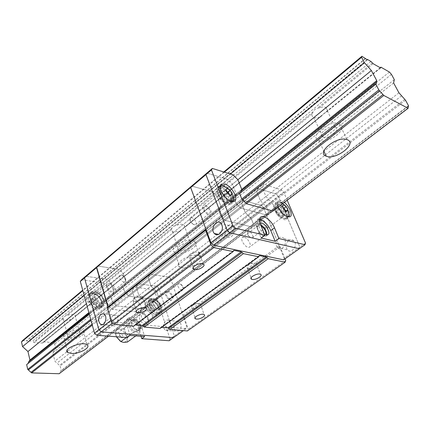 <?xml version="1.0" encoding="UTF-8"?>
<svg xmlns="http://www.w3.org/2000/svg" width="430" height="430" viewBox="0 0 430 430"><rect width="100%" height="100%" fill="white"/><g stroke="black" fill="none" stroke-linecap="round" stroke-linejoin="round"><path stroke-width="0.32" stroke-dasharray="2.15 1.61" d="M71.246 319.522L65.683 320.393L63.538 319.678L63.102 318.781L63.264 317.722L65.709 315.706L67.29 315.335C70.789 314.206 73.353 314.147 74.987 315.168L75.282 316.475L42.371 343.033L43.543 341.931L53.057 342.543L54.685 344.038L55.798 348.531L52.831 352.831L54.868 361.135L60.103 365.903L61.248 370.52L59.141 373.729M370.961 61.463L32.492 341.226L34.26 342.522L42.371 343.033M171.484 229.572L172.081 227.663L173 226.519L176.832 225.169C179.933 224.116 182.336 224.041 184.051 224.944L184.905 226.975L184.588 227.508L179.568 231.324L173.618 232.033L172.328 231.533L171.484 229.572L67.29 315.335M312.336 113.638L313.045 111.843C313.819 110.053 315.201 108.919 317.184 108.43L319.415 107.812C321.952 106.909 324.037 106.758 325.671 107.366C327.311 108.118 327.757 109.419 327.004 111.273L319.963 117.008C317.404 117.922 315.303 118.062 313.663 117.433L313.626 117.417C312.089 116.68 311.659 115.417 312.336 113.638L176.832 225.169M367.01 59.786L28.595 340.974L32.492 341.226M365.516 58.335L26.488 340.839L28.251 341.495L28.595 340.974M22.543 340.587L26.488 340.839M223.804 171.984L82.716 290.18M224.352 172.15L82.834 290.621M230.453 174.042L84.167 295.474M285.031 258.833L280.064 246.734L279.135 245.777L263.407 207.437L261.585 205.551L243.079 200.396L241.628 203.315L245.315 212.608L251.351 218.795L253.415 223.971L252.061 226.975L225.207 220.407L220.676 215.806L218.633 210.415L219.343 209.765L220.907 206.201L217.257 196.634L212.624 191.909L191.646 186.061L212.624 191.909L217.257 196.634L220.907 206.201L219.343 209.765L218.633 210.415L220.676 215.806L225.207 220.407L252.061 226.975L253.415 223.971L251.351 218.795L245.315 212.608L241.628 203.315L243.079 200.396L258.022 188.539L256.651 191.42L260.483 200.778L266.573 207.083L268.723 212.296L267.455 215.269L240.768 208.147L236.194 203.449L234.06 198.026L234.748 197.386L236.226 193.86L232.415 184.228L237.892 179.751L86.419 303.698M233.2 174.892L227.739 179.407L206.857 173.118L227.739 179.407L232.415 184.228L227.739 179.407L118.992 269.341L123.319 273.501L126.076 282.601L124.926 284.397L235.355 195.537L236.226 193.86L232.415 184.228L123.319 273.501L126.076 282.601L241.757 189.404L88.854 312.588M81.506 279.801L102.802 282.73L106.979 279.274L85.683 276.254L106.979 279.274L111.262 283.37L123.319 273.501L118.992 269.341L97.701 266.019L118.992 269.341L106.979 279.274L111.262 283.37L113.912 292.4L126.076 282.601L124.028 286.326L234.748 197.386L235.355 195.537L240.902 191.071L89.037 313.271M240.811 192.317L89.263 314.088M27.036 364.086L28.224 363.13M109.688 295.802L113.912 292.4L111.262 283.37L107.075 286.794L109.688 295.802L108.5 297.608L112.735 294.201L113.912 292.4L112.735 294.201L124.926 284.397L124.028 286.326L123.211 287.057L239.634 193.548L89.316 314.282M240.316 192.914L111.816 296.141L112.735 294.201L111.816 296.141L111.327 296.361L123.544 286.541L123.211 287.057L124.748 292.174L241.8 198.988L90.687 319.286M92.031 324.182L245.648 202.949L128.296 295.566L124.748 292.174L112.461 301.951L110.988 296.877L111.327 296.361L107.081 299.769L123.211 287.057L124.748 292.174L125.431 292.83L242.541 199.756L90.95 320.237M108.193 305.348L112.461 301.951L110.988 296.877L106.742 300.29L108.193 305.348L108.871 305.993L113.138 302.596L112.461 301.951L113.138 302.596L125.431 292.83L128.978 296.216L246.395 203.718L92.289 325.128M181.96 267.804C190.748 269.701 206.61 259.489 199.832 256.156C193.032 251.786 172.113 263.241 179.745 267.062L181.96 267.804M108.871 305.993L111.698 308.665L115.976 305.289L116.654 305.929L113.138 302.596L115.976 305.289L128.296 295.566L128.978 296.216L156.499 299.672L273.012 211.044L108.527 336.163M408.161 107.865L59.485 373.208M407.941 106.495L60.909 371.036M408.5 105.699L61.248 370.52M405.512 100.206L60.103 365.903M404.754 99.357L59.501 365.355M401.604 95.793L56.991 363.07M398.943 92.789L54.868 361.135M393.606 82.958L52.831 352.831M394.315 79.641L55.798 348.531M391.434 74.352L54.685 344.038M389.392 72.041L53.057 342.543M380.211 67.741L43.543 341.931M322.914 137.089L322.952 137.1C328.735 139.798 341.742 129.349 335.239 127.124C329.348 124.517 316.609 134.923 322.914 137.089M318.818 140.341C328.386 144.867 350.197 127.468 339.297 123.706C329.358 119.389 308.235 136.847 318.813 140.336L323.86 151.107M179.987 250.523C185.244 251.776 194.661 245.584 190.597 243.493C186.518 240.741 174.091 247.632 178.692 250.056L179.987 250.523M176.891 252.98C185.658 255.038 201.315 244.751 194.527 241.246C187.706 236.677 167.039 248.174 174.682 252.19L176.891 252.98M70.149 337.695C74.82 338.173 82.055 334.207 79.577 332.503C76.922 330.004 64.796 334.755 67.999 337.039L70.149 337.695M67.73 339.619C75.519 340.393 87.537 333.804 83.398 330.955C78.975 326.795 58.786 334.717 64.108 338.512L67.73 339.619M261.134 223.589C262.649 226.465 264.273 227.776 266.003 227.529C268.245 226.497 263.332 219.601 261.316 220.945L261.134 223.589M206.034 229.47L190.823 187.356M203.917 209.13C205.567 212.334 207.427 213.748 209.496 213.377C212.065 212.081 206.561 204.761 204.245 206.395L203.917 209.13M135.423 324.908L134.569 324.962L133.8 326.128M161.664 327.316L160.755 327.348L160.041 328.493M285.724 260.515L188.189 329.235L187.362 330.955M280.064 246.734L183.841 316.163L188.189 329.235M279.135 245.777L182.965 315.319L183.841 316.163M263.407 207.437L170.844 278.828L182.965 315.319M261.585 205.551L169.124 277.156L170.844 278.828M263.515 207.695L284.219 258.167L299.871 247.089L278.355 196.257L263.515 207.695L261.386 205.497L243.079 200.396L150.108 274.19L169.124 277.156M261.386 205.497L276.205 194.016L258.022 188.539L256.651 191.42L148.232 277.28L150.108 274.19L138.121 283.698L156.971 286.38L168.92 277.124L150.108 274.19L148.232 277.28L136.202 286.81L138.121 283.698L156.971 286.38L158.96 288.299L174.333 335.948L186.873 327.069L170.925 279.075L168.92 277.124M265.96 196.505L260.483 200.778L256.651 191.42L262.069 187.125L265.96 196.505L268.438 199.074L262.95 203.331L265.874 206.357L156.052 290.97L153.338 288.342L262.95 203.331L260.483 200.778L151.048 286.127L148.232 277.28L151.048 286.127L138.911 295.593L136.202 286.81L138.121 283.698L133.956 287.009L152.817 289.6L156.971 286.38L158.96 288.299L174.333 335.948L173.478 337.658L174.333 335.948L169.979 339.028L169.114 340.748M268.438 199.074L271.373 202.121L265.874 206.357L266.573 207.083L272.072 202.852L274.254 208.077L274.055 208.555L157.993 297.028L268.723 212.296L266.573 207.083L156.703 291.599L151.048 286.127L153.338 288.342L141.18 297.77L138.911 295.593L136.202 286.81L132.021 290.121L133.956 287.009M239.881 193.07L234.06 198.026L236.194 203.449L240.768 208.147L267.455 215.269L156.789 299.156L158.283 296.523L156.703 291.599L156.052 290.97L143.873 300.355L141.18 297.77L136.955 301.048L139.643 303.612L143.873 300.355L138.911 295.593L134.692 298.882L132.021 290.121M139.938 312.271L144.206 309.019L116.654 305.929L112.37 309.304L139.938 312.271L156.499 299.672L144.206 309.019L116.654 305.929L128.978 296.216L156.499 299.672L157.993 297.028L145.743 306.37L146.039 305.859L144.518 300.973L143.873 300.355L144.518 300.973L156.703 291.599L158.283 296.523L146.039 305.859L144.518 300.973L140.282 304.23L139.643 303.612M113.971 288.283L113.321 291.056C110.736 292.938 105.796 286.315 108.613 284.741C110.816 284.123 112.601 285.305 113.971 288.283M171.715 295.942L171.204 298.619C168.909 300.188 164.518 293.873 167.012 292.588C168.877 292.137 170.441 293.255 171.715 295.942M183.25 287.262L183.443 288.826L182.777 289.944C180.514 291.486 176.058 285.095 178.525 283.843L179.901 283.746L181.051 284.321L182.374 285.627L183.25 287.262M125.598 278.86L125.77 280.134L124.985 281.634C122.426 283.488 117.422 276.786 120.206 275.238L122.007 275.098C123.716 275.738 124.91 276.99 125.598 278.86M189.99 220.504C191.135 223.019 192.71 224.465 194.725 224.842L195.542 224.648C198.155 223.304 192.731 216.086 190.366 217.763L189.861 218.37L189.99 220.504M247.486 233.925C248.588 236.237 249.997 237.564 251.706 237.914L252.335 237.779C254.619 236.704 249.782 229.889 247.718 231.275L247.314 231.727L247.486 233.925M190.506 257.726C194.768 258.709 202.465 253.598 198.961 252.071L194.381 252.087L189.361 254.979C188.566 256.065 188.652 256.887 189.619 257.441L190.506 257.726M248.035 268.39C251.722 269.255 259.22 264.461 256.13 263.181L252.883 263.101C250.045 263.81 248.067 264.939 246.965 266.487L247.368 268.18L248.035 268.39M192.748 308.358C196.295 308.933 202.89 305.01 200.364 303.806L197.58 303.585C194.752 304.128 192.737 305.128 191.538 306.59L191.769 308.073L192.748 308.358M134.391 301.355C138.428 301.994 145.163 297.899 142.378 296.474L138.551 296.227L133.064 298.893L132.644 300.505L134.391 301.355M107.935 307.364L111.531 319.909L113.843 322.086L186.045 328.783L186.873 327.069M109.629 283.262C113.584 283.596 117.148 290.594 114.16 292.201C110.639 294.754 103.931 285.756 107.753 283.606L109.629 283.262M167.695 291.266C171.226 291.545 174.677 298.372 171.952 299.71C168.834 301.844 162.862 293.249 166.249 291.513L167.695 291.266M146.926 310.713C150.871 310.922 154.537 318.415 151.424 319.936C147.855 322.328 141.486 312.975 145.335 311.014L146.926 310.713M179.03 330.847L176.171 331.17C171.71 329.294 174.709 318.995 179.009 321.441C181.89 324.29 181.895 327.429 179.03 330.847M170.925 279.075L154.795 291.508L169.979 339.028M186.045 328.783L183.465 330.6M112.617 323.032L113.843 322.086M111.531 319.909L110.94 320.371M97.422 293.271L95.535 293.642C91.681 295.829 98.293 304.703 101.851 302.118C104.861 300.479 101.378 293.55 97.422 293.271C101.378 293.55 104.861 300.479 101.851 302.118C98.293 304.703 91.681 295.829 95.535 293.642L97.422 293.271M155.558 300.495L154.101 300.763C150.677 302.537 156.558 311.03 159.718 308.864C162.47 307.493 159.095 300.737 155.558 300.495C159.095 300.737 162.47 307.493 159.718 308.864C156.558 311.03 150.677 302.537 154.101 300.763L155.558 300.495M134.466 320.14L132.865 320.458C128.978 322.468 135.246 331.697 138.852 329.272C141.997 327.719 138.412 320.302 134.466 320.14M274.254 208.077L145.394 306.525L144.507 308.504L145.743 306.37L141.131 309.777L140.239 311.755M113.015 315.41C110.112 319.184 110.102 322.575 112.988 325.575C117.175 328.042 120.282 317.12 115.966 315.061L113.015 315.41M168.603 329.917L165.738 330.245C161.282 328.348 164.303 317.915 168.603 320.388C171.473 323.269 171.473 326.445 168.603 329.917M284.219 258.167L283.628 259.827M261.822 219.676L260.467 219.768C257.43 221.154 264.111 230.544 266.842 228.717C269.287 227.658 265.219 220.353 261.822 219.676M205.072 205.002L203.288 205.142C199.81 206.9 207.298 216.854 210.431 214.64C213.151 213.339 208.937 205.793 205.072 205.002M244.116 237.183L242.617 237.317C239.128 238.903 246.315 249.163 249.475 247.1C252.297 245.874 247.927 237.828 244.116 237.183M288.632 240.52C290.626 239.241 292.421 239.397 294.023 240.983C298.291 245.417 291.427 254.512 287.407 249.819C285.257 246.546 285.665 243.45 288.632 240.52M276.936 208.179C280.306 208.932 284.477 216.306 282.085 217.317C279.425 219.08 272.631 209.566 275.598 208.244L276.936 208.179L275.598 208.244C272.631 209.566 279.425 219.08 282.085 217.317C284.477 216.306 280.306 208.932 276.936 208.179M220.525 192.328C224.374 193.204 228.696 200.831 226.029 202.073C222.976 204.223 215.36 194.107 218.768 192.43L220.525 192.328L218.768 192.43C215.36 194.107 222.976 204.223 226.029 202.073C228.696 200.831 224.374 193.204 220.525 192.328M265.901 234.737L265.321 235.328C262.241 237.328 254.92 226.922 258.333 225.406L259.817 225.304L261.058 225.831M305.52 243.09L299.871 247.089L299.323 248.733L299.871 247.089L278.355 196.257L276.205 194.016L258.022 188.539L263.413 184.255L262.069 187.125M278.629 238.145C280.639 236.839 282.44 236.989 284.042 238.596C288.32 243.084 281.413 252.324 277.388 247.578C275.232 244.261 275.646 241.117 278.629 238.145M231.587 236.462C234.629 233.313 235.129 229.964 233.081 226.411C228.98 221.079 221.729 231.458 226.228 236.134C227.803 237.72 229.588 237.828 231.587 236.462M141.486 309.611L146.039 305.859L141.131 309.777M134.219 319.339L132.338 319.71C127.796 322.059 135.138 332.874 139.358 330.036C143.04 328.214 138.847 319.528 134.219 319.339M102.802 282.73L107.075 286.794M141.782 309.1L140.282 304.23M132.714 320.479L130.827 320.855C126.28 323.209 133.606 334.008 137.837 331.164C141.524 329.342 137.342 320.667 132.714 320.479M141.072 336.314L138.782 328.746C135.525 321.484 131.236 318.576 125.92 320.022C123.835 321.463 123.243 323.946 124.152 327.466L127.113 337.566M107.57 299.549L108.5 297.608M107.081 299.769L106.742 300.29M111.698 308.665L112.37 309.304M136.955 301.048L134.692 298.882M152.817 289.6L154.795 291.508M150.306 300.441L147.7 300.925C141.658 304.075 151.967 318.985 157.557 315.158C162.443 312.723 156.558 300.86 150.306 300.441M92.208 293.265L88.838 293.937C82.044 297.813 93.638 313.389 99.927 308.821C105.269 305.913 99.196 293.76 92.208 293.265M129.978 335.443L126.984 325.322C126.065 321.796 126.646 319.313 128.731 317.877C134.042 316.442 138.331 319.366 141.615 326.644L144.641 336.593M153.048 298.345C159.293 298.78 165.206 310.67 160.336 313.094C154.762 316.91 144.416 301.957 150.441 298.818L153.048 298.345M94.96 290.992C101.942 291.513 108.048 303.693 102.716 306.59C96.444 311.148 84.807 295.517 91.595 291.658L94.96 290.992M154.085 301.618C157.622 301.849 160.987 308.6 158.229 309.971C155.069 312.142 149.199 303.666 152.623 301.881L154.085 301.618M95.938 294.486C99.9 294.76 103.372 301.677 100.362 303.317C96.798 305.913 90.198 297.049 94.057 294.856L95.938 294.486M281.548 189.877L276.205 194.016L278.355 196.257L283.703 192.135L281.548 189.877L263.413 184.255M273.749 208.668L268.212 212.888L267.659 214.785L273.211 210.56L274.055 208.555M266.799 234.92L265.912 236.183C262.305 238.526 253.732 226.336 257.731 224.562L259.467 224.444L260.698 224.933M287.186 200.262L283.703 192.135M264.342 233.968C259.419 229.625 257.866 225.992 259.699 223.068L259.962 222.95M271.373 202.121L272.072 202.852M273.211 210.56L273.012 211.044M278.323 207.002C277.017 203.729 277.087 201.6 278.533 200.622L280.908 200.536L284.305 202.449M259.51 219.402L257.253 219.692C255.484 220.869 255.296 223.342 256.699 227.115L261.058 238.005M221.02 187.002L217.876 187.174C211.893 190.108 225.358 207.991 230.727 204.223C235.414 202.03 227.803 188.598 221.02 187.002M277.361 203.256L274.974 203.352C269.755 205.658 281.779 222.487 286.444 219.386C290.653 217.607 283.3 204.621 277.361 203.256M222.466 190.743L220.708 190.839C217.306 192.506 224.938 202.637 227.986 200.504C230.641 199.262 226.309 191.624 222.466 190.743M278.828 206.744L277.495 206.803C274.534 208.115 281.344 217.644 283.993 215.887C286.375 214.887 282.193 207.502 278.828 206.744M154.01 311.18L154.413 308.783L152.419 306.128L150.005 305.843L149.586 308.235L151.596 310.911L154.01 311.18L155.794 309.837L156.192 307.445L154.193 304.779L151.785 304.494L151.371 306.886L153.381 309.568L155.794 309.837M151.596 310.911L153.381 309.568M149.586 308.235L151.371 306.886M150.005 305.843L151.785 304.494M152.419 306.128L154.193 304.779M154.413 308.783L156.192 307.445M95.917 304.741L96.54 302.193L94.406 299.344L91.638 299.022L90.999 301.564L93.143 304.429L95.917 304.741L97.712 303.29L98.33 300.747L96.191 297.893L93.423 297.56L92.783 300.102L94.939 302.978L97.712 303.29M93.143 304.429L94.939 302.978M90.999 301.564L92.783 300.102M91.638 299.022L93.423 297.56M94.406 299.344L96.191 297.893M96.54 302.193L98.33 300.747M286.848 211.157L284.52 212.904L281.87 211.108L284.203 209.351M286.455 210.818L284.52 212.904M284.531 209.523L285.536 211.506M283.612 204.771L281.295 206.529L283.725 208.19M282.58 206.147L280.258 207.91L281.295 206.529M281.87 211.108L280.258 207.91M230.604 195.365L228.217 197.295L225.202 195.306L227.594 193.366M230.389 195.182L228.217 197.295M228.642 193.946L229.561 195.849M227.298 188.507L224.922 190.447L226.97 191.807M225.938 189.926L223.557 191.871L224.922 190.447M225.202 195.306L223.557 191.871M145.603 324.252C141.094 324.096 136.885 315.502 140.443 313.755L142.271 313.406C146.899 315.115 148.941 318.216 148.404 322.715L147.361 323.908L145.603 324.252M135.987 331.396L137.75 331.041C142.233 328.724 135.058 318.173 130.919 320.979C127.339 322.753 131.467 331.283 135.987 331.396M143.647 314.024C147.125 315.308 148.662 317.641 148.259 321.017C145.662 326.166 137.374 313.991 143.48 314.013L143.647 314.024M129.097 318.958L135.579 319.592L140.809 326.569L139.632 333.019L133.128 332.487L127.817 325.397L129.097 318.958L117.003 328.176L115.772 331.299L115.643 334.604L127.817 325.397M140.809 326.569L128.651 335.62C126.022 334.035 124.308 331.74 123.496 328.735L135.579 319.592M123.496 328.735C120.448 329.251 118.282 329.063 117.003 328.176M115.643 334.604L116.433 336.76M126.372 337.512L133.128 332.487M135.74 335.894L139.632 333.019M127.393 342.054C126.888 340.598 127.301 338.453 128.651 335.62M120.47 341.329L123.168 342.226C133.585 342.248 119.809 322.452 115.82 331.659L116.385 336.754M119.61 335.658L119.519 334.868C120.448 330.928 125.63 338.577 121.427 337.695L119.61 335.658M63.102 318.781L34.26 342.522M171.855 228.217L65.709 315.706M181.18 230.254L75.105 316.598M179.568 231.324L75.433 316.114M313.045 111.843L174.983 225.642M321.844 115.756L184.303 227.712M319.963 117.008L184.905 226.975M380.62 67.913L325.956 112.407M380.362 67.827L327.004 111.273M373.063 63.651L319.415 107.812M372.315 62.99L317.184 108.43M63.264 317.722L33.561 342.199M367.096 59.824L28.547 341.092M365.661 58.518L26.59 340.969M72.659 318.592L42.925 342.791M233.587 250.658L134.332 325.209M233.436 250.991L135.036 324.87M259.08 255.909L160.519 327.596M258.984 256.14L161.169 327.268M126.984 325.322L124.152 327.466M141.615 326.644L138.782 328.746M256.699 227.115L260.435 224.283M158.794 308.197C159.788 312.75 158.331 314.728 154.424 314.131C149.86 312.029 147.495 308.611 147.323 303.876C147.786 297.985 156.939 301.511 158.794 308.197M159.277 307.988C160.084 310.804 159.675 312.771 158.047 313.895C152.924 317.404 143.464 303.725 149 300.833C153.139 299.764 156.568 302.145 159.277 307.988M160.782 306.864C161.594 309.675 161.185 311.648 159.562 312.771C155.424 313.803 152 311.385 149.296 305.515C148.517 302.736 148.914 300.796 150.495 299.688C154.633 298.624 158.063 301.011 160.782 306.864M160.739 306.536C163.647 314.83 152.532 313.658 150.086 305.284C148.866 302.193 149.973 300.258 153.408 299.479C157.6 301.204 160.046 303.558 160.739 306.536M101.394 301.581C102.238 306.536 100.357 308.611 95.75 307.799C91.203 305.8 88.72 302.467 88.306 297.802C88.241 290.513 99.545 293.894 101.394 301.581M101.899 301.36C102.619 304.187 102.109 306.224 100.373 307.477C94.605 311.664 83.968 297.372 90.198 293.819C95.078 292.379 98.981 294.894 101.899 301.36M103.415 300.14C104.135 302.973 103.63 305.01 101.894 306.257C97.013 307.644 93.122 305.09 90.209 298.592C89.526 295.808 90.02 293.803 91.703 292.577C96.583 291.142 100.486 293.663 103.415 300.14M103.313 299.785C106.135 308.638 93.342 307.289 91.069 298.345C89.859 295.039 91.273 292.991 95.299 292.201C100.04 294.082 102.706 296.609 103.313 299.785M289.159 215.946C292.153 212.974 283.44 200.81 279.086 201.88C277.812 202.121 277.269 203.175 277.452 205.024C279.059 210.781 282.257 214.624 287.046 216.548M276.861 205.191C277.264 210.533 285.396 218.816 288.358 216.924L286.455 218.354L287.487 215.22C287.004 209.797 278.866 201.622 275.936 203.653L274.91 206.679C275.297 212.071 283.542 220.386 286.455 218.354L285.31 218.633L283.311 218.252C280.236 216.403 277.796 213.925 275.985 210.802C273.394 203.239 275.85 204.782 275.936 203.653L277.877 202.165L276.861 205.191M288.417 216.897C293.217 214.753 282.161 199.321 277.877 202.165L279.086 201.88L282.575 203.766M274.899 207.357C275.565 214.753 287.831 222.987 286.557 215.269C286.493 212.737 284.321 209.491 280.037 205.54C276.001 203.815 274.292 204.422 274.899 207.357M220.284 188.351L220.289 188.684C221.66 194.747 225.11 198.907 230.647 201.165M233.576 200.358C236.849 196.763 227.336 184.148 222.331 185.438M220.208 186.475L219.66 188.867C219.655 194.58 228.808 203.675 232.458 201.627M232.705 201.503C238.225 198.794 225.847 182.368 220.896 185.835L220.38 186.26M217.661 190.511C217.639 196.408 227.239 205.658 230.69 203.116L231.963 199.95C231.861 194.016 222.391 184.932 218.908 187.475L217.661 190.511M217.704 191.259C217.843 199.117 231.808 208.217 230.958 200.004C231.103 197.322 228.792 193.822 224.019 189.506C219.343 187.555 217.241 188.141 217.704 191.259M180.659 230.706L75.282 316.475M321.226 116.288L184.588 227.508M380.674 67.902L326.408 112.069M367.354 59.84L28.251 341.495M376.261 83.716L27.541 363.834M408.043 106.274L60.539 371.219M72.202 318.985L42.785 342.93M313.663 117.433L322.952 137.1M325.671 107.366L335.239 127.124M339.297 123.706L347.085 139.653M172.328 231.533L178.692 250.056M184.051 224.944L190.597 243.493M174.682 252.19L179.745 267.062M194.527 241.246L199.832 256.156M63.538 319.678L67.999 337.039M74.987 315.168L79.577 332.503M64.108 338.512L67.112 350.332M83.398 330.955L87.113 344.838M233.689 250.513L134.569 324.962M259.188 255.748L160.755 327.348M183.443 288.826L182.126 285.778L179.901 283.746M178.525 283.843L167.012 292.588M182.777 289.944L171.204 298.619M125.77 280.134L124.087 277.226L122.007 275.098M120.206 275.238L108.613 284.741M124.985 281.634L113.321 291.056M189.861 218.37L191.253 222.595L194.725 224.842M195.542 224.648L209.496 213.377M190.366 217.763L204.245 206.395M247.314 231.727L248.352 235.79L251.706 237.914M252.335 237.779L266.003 227.529M247.718 231.275L261.316 220.945M194.381 252.087L193.274 251.856L189.361 254.979M189.619 257.441L193.134 267.524M198.961 252.071L203.202 263.966M252.883 263.101L250.706 262.977L246.965 266.487M247.368 268.18L251.082 277.861M256.13 263.181L260.456 274.259M197.58 303.585L195.172 303.317L191.538 306.59M191.769 308.073L195.021 317.657M200.364 303.806L204.078 314.54M138.551 296.227L136.891 295.91L133.064 298.893M133.112 300.962L136.17 311.024M142.378 296.474L145.953 307.977M100.362 303.317L114.16 292.201M94.057 294.856L107.753 283.606M158.229 309.971L171.952 299.71M152.623 301.881L166.249 291.513M138.852 329.272L151.424 319.936M132.865 320.458L145.335 311.014M115.966 315.061L103.797 313.825M112.988 325.575L102.641 324.661M165.738 330.245L176.171 331.17M168.603 320.388L179.009 321.441M277.495 206.803L260.467 219.768M283.993 215.887L266.842 228.717M220.708 190.839L203.288 205.142M227.986 200.504L210.431 214.64M258.333 225.406L242.617 237.317M265.321 235.328L249.475 247.1M277.388 247.578L287.407 249.819M284.042 238.596L294.023 240.983M233.081 226.411L221.187 223.562M226.228 236.134L218.585 234.425M132.338 319.71L130.827 320.855M139.358 330.036L137.837 331.164M128.731 317.877L125.92 320.022M150.441 298.818L147.7 300.925M160.336 313.094L157.557 315.158M91.595 291.658L88.838 293.937M102.716 306.59L99.927 308.821M265.912 236.183L267.901 234.71M257.731 224.562L259.699 223.068M257.253 219.692L260.376 217.306M230.727 204.223L234.42 201.267M217.876 187.174L220.961 184.62M286.444 219.386L290.051 216.709M274.974 203.352L278.533 200.622M154.424 314.131C150.57 311.798 148.2 308.38 147.323 303.876C147.753 302.01 148.307 300.995 149 300.833L150.495 299.688C150.865 298.796 152.79 299.06 156.267 300.484L160.256 305.08C161.82 308.536 161.589 311.1 159.562 312.771L158.047 313.895C157.638 314.448 156.429 314.523 154.424 314.131M95.75 307.799C93.853 307.901 87.715 299.645 88.306 297.802C88.736 295.249 89.37 293.921 90.198 293.819L91.703 292.577C92.122 291.664 94.148 291.755 97.777 292.835C100.131 294.313 101.754 295.969 102.652 297.813C104.399 301.548 104.146 304.365 101.894 306.257L100.373 307.477C99.996 308.192 98.454 308.299 95.75 307.799M220.219 186.394L218.908 187.475C218.832 189.243 216.134 186.082 218.875 195.317C220.945 198.746 223.697 201.364 227.126 203.175L229.426 203.487L230.69 203.116L232.544 201.632M137.75 331.041L147.361 323.908M130.919 320.979L140.443 313.755M143.48 314.013L142.045 313.389M148.259 321.017L148.404 322.715M115.82 331.659L115.767 331.299M119.519 334.868L121.427 337.695"/><path stroke-width="0.64" d="M380.91 67.171L389.392 72.041L391.434 74.352L394.315 79.641L393.606 82.958L398.943 92.789L405.512 100.206L408.5 105.699L408.097 108.285L383.802 95.46L378.835 89.892L375.809 84.172L376.261 83.716L376.75 80.652L371.369 70.525L364.489 62.775L361.582 57.281L361.92 56.271L367.354 59.84L367.435 59.437L370.961 61.463L373.063 63.651L380.362 67.827L380.674 67.902L380.91 67.171L380.211 67.741M367.435 59.437L367.01 59.786M361.92 56.271L223.804 171.984M82.716 290.18L22.543 340.587L21.5 341.963L82.834 290.621M361.582 57.281L224.352 172.15M84.167 295.474L22.559 346.618L21.5 341.963M364.489 62.775L230.453 174.042M86.419 303.698L27.977 351.525L22.559 346.618M371.369 70.525L237.892 179.751L233.2 174.892L212.355 168.436L97.701 266.019L96.54 267.637L107.935 307.364M88.854 312.588L29.939 360.05L27.977 351.525M376.75 80.652L241.757 189.404L237.892 179.751M89.037 313.271L28.616 361.888L29.939 360.05M376.374 82.066L240.902 191.071L240.811 192.317M375.922 83.764L239.634 193.548L375.809 84.172M89.263 314.088L26.655 364.613L89.316 314.282M28.224 363.13L28.616 361.888M90.687 319.286L27.746 369.397L26.655 364.613M378.835 89.892L241.8 198.988L239.634 193.548M90.95 320.237L28.375 369.967L27.746 369.397M379.642 90.794L242.541 199.756L245.648 202.949L382.996 94.562M92.031 324.182L31.014 372.337L28.375 369.967M92.289 325.128L31.643 372.907L31.014 372.337M383.802 95.46L246.395 203.718L245.648 202.949M71.278 353.455C79.099 354.105 91.241 347.548 87.113 344.838C82.705 340.85 62.334 348.811 67.644 352.428L71.278 353.455M326.23 156.16C335.782 160.481 357.986 143.217 347.085 139.653C337.158 135.541 315.636 152.87 326.225 156.16L323.86 151.107M108.527 336.163L59.141 373.729L31.643 372.907M408.097 108.285L273.012 211.044L246.395 203.718M408.435 106.119L407.941 106.495M285.031 258.833L285.724 260.515L285.138 262.182L268.239 258.72L266.192 256.989L259.666 255.64L259.08 255.909L258.726 256.774L243.391 253.635L241.241 251.835L234.237 250.389L233.791 250.432L233.178 251.545L213.796 247.578L210.953 244.729L205.637 230.2L206.034 229.47M205.637 230.2L107.435 308.133L108.102 307.106L96.707 267.406L190.823 187.356L191.646 186.061L190.689 187.571L205.938 174.601L227.067 230.195L210.899 242.746L190.689 187.571M205.997 229.362L108.102 307.106M210.953 244.729L111.365 321.855L107.435 308.133M213.796 247.578L114.009 324.344L111.365 321.855M137.89 312.83C141.932 313.411 148.737 309.337 145.953 307.977C143.077 306.09 133.3 310.793 136.606 312.465L137.89 312.83M194.656 269.589C198.923 270.508 206.701 265.423 203.202 263.966C199.73 262.047 189.872 267.659 193.763 269.314L194.656 269.589M233.178 251.545L133.8 326.128L114.009 324.344M243.391 253.635L144.27 327.074L142.217 325.531L135.423 324.908M258.726 256.774L160.041 328.493L144.27 327.074M268.239 258.72L169.866 329.38L167.904 327.886L161.664 327.316M196.386 319.071C199.939 319.592 206.594 315.69 204.078 314.54C201.557 312.954 192.484 317.426 195.408 318.797L196.386 319.071M252.276 279.435C255.968 280.242 263.542 275.474 260.456 274.259C257.479 272.658 248.234 277.877 251.609 279.237L252.276 279.435M285.138 262.182L187.362 330.955L169.866 329.38M96.707 267.406L97.701 266.019L85.683 276.254L84.5 277.877L96.54 267.637M183.465 330.6L173.478 337.658L101.163 331.874L112.617 323.032M100.856 314.19C97.943 318.023 97.922 321.457 100.792 324.5C104.968 326.993 108.102 315.91 103.797 313.825L100.856 314.19M110.94 320.371L98.879 329.74L84.5 277.877L85.683 276.254L81.506 279.801L80.319 281.43L84.5 277.877L98.879 329.74L101.163 331.874L98.879 329.74L94.487 333.148L80.319 281.43M213.382 245.234L229.572 232.737L299.323 248.733L283.628 259.827L213.382 245.234L210.899 242.746M219.66 233.78C222.719 230.571 223.224 227.169 221.187 223.562C217.091 218.166 209.792 228.728 214.291 233.463C215.865 235.07 217.655 235.172 219.66 233.78M261.058 225.831C264.815 228.685 266.433 231.652 265.901 234.737M212.355 168.436L211.452 169.915L205.938 174.601L206.857 173.118L205.938 174.601L227.067 230.195L229.572 232.737L299.323 248.733L304.988 244.729L305.52 243.09L287.186 200.262M96.761 335.271L127.113 337.566L129.978 335.443L144.641 336.593L141.787 338.679L169.114 340.748L173.478 337.658L101.163 331.874L96.761 335.271L94.487 333.148M141.787 338.679L141.072 336.314M235.43 228.212L229.572 232.737L227.067 230.195L232.915 225.653L235.43 228.212L264.842 235.194L260.435 224.283C259.021 220.504 259.193 218.031 260.951 216.865C264.106 214.828 271.959 221.213 274.523 227.825L278.936 238.542L304.988 244.729M260.698 224.933C264.794 227.776 266.826 231.109 266.799 234.92M278.936 238.542L275.178 241.284L270.809 230.587C267.885 224.503 264.122 220.778 259.51 219.402M264.842 235.194L261.058 238.005L275.178 241.284M211.452 169.915L232.915 225.653M259.962 222.95L261.429 222.955C265.858 223.82 271.126 233.35 267.901 234.71L264.342 233.968M242.541 199.756L241.8 198.988M240.902 191.071L241.757 189.404M224.653 184.002C231.426 185.636 239.091 199.101 234.42 201.267C229.088 205.008 215.564 187.061 221.525 184.158L224.653 184.002M284.305 202.449C289.594 206.481 293.201 215.333 290.051 216.709C286.025 217.193 282.118 213.957 278.323 207.002M284.203 209.351L282.58 206.147L283.612 204.771L286.246 206.577L287.863 209.759L286.848 211.157L284.203 209.351M287.863 209.759L286.455 210.818M286.246 206.577L283.929 208.33L284.531 209.523M227.594 193.366L225.938 189.926L227.298 188.507L230.292 190.506L231.947 193.919L230.604 195.365L227.594 193.366M231.947 193.919L230.389 195.182M230.292 190.506L227.916 192.436L228.642 193.946M226.97 191.807L227.916 192.436M116.433 336.76L120.878 341.597L126.372 337.512M120.878 341.597L123.431 342.361L127.393 342.054L135.74 335.894M116.385 336.754L120.47 341.329M367.44 59.539L367.096 59.824M234.237 250.389L233.436 250.991M241.241 251.835L142.217 325.531M242.197 252.431L143.152 326.01M259.666 255.64L258.984 256.14M266.192 256.989L167.904 327.886M267.1 257.559L168.797 328.353M270.809 230.587L274.523 227.825M287.046 216.548L289.159 215.946L287.702 210.017M288.417 216.897L289.159 215.946M230.647 201.165L233.576 200.358L231.824 194.059M227.916 188.84L222.331 185.438C221.009 185.706 220.327 186.679 220.284 188.351M232.458 201.627L233.576 200.358M222.331 185.438L220.896 185.835L220.208 186.475M67.112 350.332L67.644 352.428M193.134 267.524L193.763 269.314M251.082 277.861L251.609 279.237M195.021 317.657L195.408 318.797M136.17 311.024L136.606 312.465M102.641 324.661L100.792 324.5M218.585 234.425L214.291 233.463M260.376 217.306L260.951 216.865M220.961 184.62L221.525 184.158M282.575 203.766L284.139 205.056"/></g></svg>
